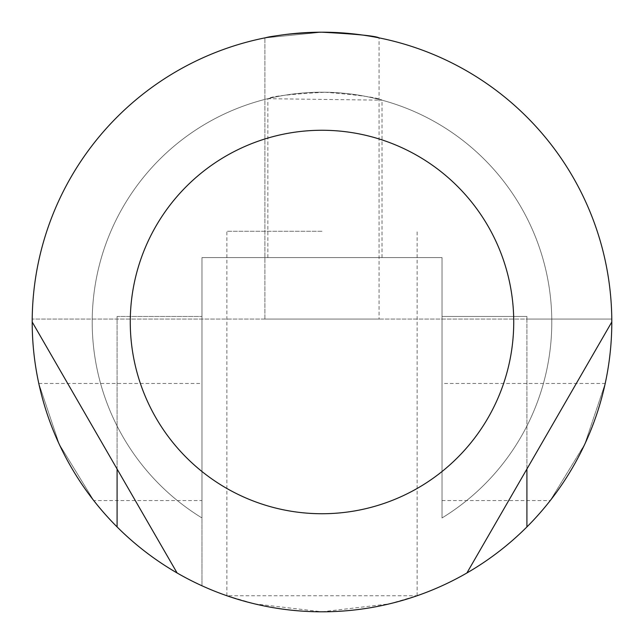 <?xml version="1.0" encoding="UTF-8"?>
<svg xmlns="http://www.w3.org/2000/svg" width="644" height="644" viewBox="0 0 644 644"><rect width="100%" height="100%" fill="white"/><g stroke="black" fill="none" stroke-linecap="round" stroke-linejoin="round"><path stroke-width="0.48" stroke-dasharray="3.22 2.42" d="M177.1 572.975A289.8 289.8 0 0 0 201.983 585.782A289.8 289.8 0 0 1 94.121 142.96A289.8 289.8 0 0 1 549.879 142.96A289.8 289.8 0 0 1 442.017 585.782A289.8 289.8 0 0 0 466.9 572.975A289.8 289.8 0 0 1 177.1 572.975L32.2 322A289.8 289.8 0 0 1 32.216 319.07A289.8 289.8 0 0 0 32.2 322M322 611.8L389.314 603.871L417.135 595.74L226.865 595.74L254.71 603.879L322 611.8M466.9 572.975L611.8 322A289.8 289.8 0 0 0 611.784 319.07L526.913 319.07L526.913 316.47L526.913 526.929M611.8 322A289.8 289.8 0 0 0 611.784 319.07L32.216 319.07L526.913 319.07L526.913 469.033M93.75 500.565L59.2 444.143L38.793 383.47L59.224 444.199L93.75 500.565L201.983 500.565L201.983 383.47L201.983 500.565M322 32.2C356.647 34.076 375.669 35.967 379.066 37.875C375.629 35.967 356.599 34.076 321.984 32.2L264.901 37.883C268.315 35.975 287.345 34.084 322 32.2L264.901 37.883C268.315 35.975 287.345 34.084 322 32.2C356.599 34.076 375.629 35.967 379.066 37.875L379.066 319.07L264.901 319.07L379.066 319.07L264.901 319.07L379.066 319.07L379.066 37.875M201.983 585.782L201.983 257.6L442.017 257.6L442.017 517.961A229.787 229.787 0 0 0 496.749 172.777A229.787 229.787 0 0 0 147.251 172.777A229.787 229.787 0 0 0 201.983 517.961L201.983 257.6L442.017 257.6L442.017 517.961A229.787 229.787 0 0 0 496.749 172.777A229.787 229.787 0 0 0 147.251 172.777A229.787 229.787 0 0 0 201.983 517.961L201.983 585.782M442.017 383.47L442.017 500.565L442.017 383.47L605.207 383.47L584.776 444.199L550.25 500.565L584.8 444.143L605.207 383.47M442.017 316.47L526.913 316.47L442.017 316.47M117.087 469.033L117.087 316.47L201.983 316.47L117.087 316.47L117.087 526.929M324.93 92.229C359.577 95.046 378.608 97.695 382.013 100.182L267.848 98.685C271.245 96.31 290.275 94.161 324.93 92.229M324.93 257.6L382.013 257.6L324.93 257.6M322 513.735A191.735 191.735 0 0 1 130.265 322A191.735 191.735 0 0 1 322 130.265A191.735 191.735 0 0 1 513.735 322A191.735 191.735 0 0 1 322 513.735M442.017 500.565L550.25 500.565M322 231.252L226.865 231.252L322 231.252M264.901 319.07L264.901 37.883L264.901 319.07M382.013 257.6L382.013 100.182M267.848 257.6L267.848 98.685M38.793 383.47L201.983 383.47M417.135 595.74L417.135 231.252M226.865 595.74L226.865 231.252"/><path stroke-width="0.97" d="M177.1 572.975L32.2 322A289.8 289.8 0 0 1 322 32.2A289.8 289.8 0 0 1 611.8 322L466.9 572.975A289.8 289.8 0 0 1 32.2 322M322 513.735A191.735 191.735 0 0 1 155.953 226.133A191.735 191.735 0 0 1 488.047 226.133A191.735 191.735 0 0 1 322 513.735M466.9 572.975A289.8 289.8 0 0 0 611.8 322M322 32.2C356.647 34.076 375.669 35.967 379.066 37.875M117.087 526.929L117.087 469.033M526.913 526.929L526.913 469.033"/></g></svg>
